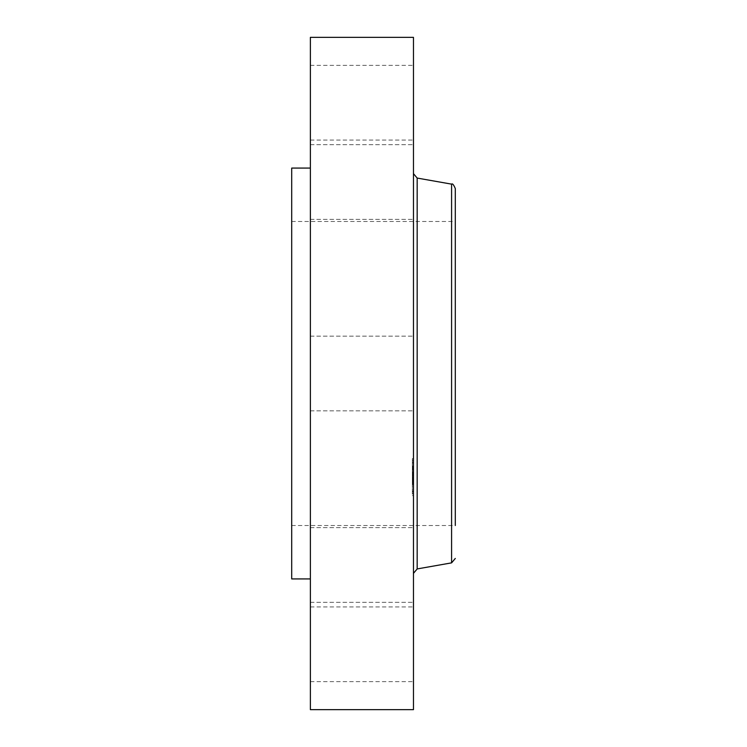 <?xml version="1.0" encoding="UTF-8"?>
<svg xmlns="http://www.w3.org/2000/svg" width="747" height="747" viewBox="0 0 747 747"><rect width="100%" height="100%" fill="white"/><g stroke="black" fill="none" stroke-linecap="round" stroke-linejoin="round"><path stroke-width="0.56" stroke-dasharray="3.73 2.8" d="M310.378 391.409L310.378 336.15L310.378 391.409M413.464 391.409L413.464 336.15L413.464 391.409M310.378 37.35L310.378 709.65M310.378 553.779L310.378 168.075L310.378 553.779M310.378 217.863L310.378 144.675L310.378 217.863M310.378 135.487L310.378 65.362L310.378 135.487M310.378 192.539L310.378 144.675L310.378 192.539M310.378 529.137L310.378 602.325L310.378 529.137M310.378 611.513L310.378 681.637L310.378 611.513M310.378 554.461L310.378 602.325L310.378 554.461M413.464 37.35L413.464 709.65M291.703 168.075L291.703 578.925M291.703 506.905L291.703 221.485L291.703 506.905M455.296 506.905L455.296 221.485L455.296 506.905M291.703 221.485L455.296 221.485L455.296 525.514L291.703 525.514M455.296 188.552L455.296 211.186M413.464 548.886L413.464 173.649L413.464 548.886M413.464 529.137L413.464 602.325L413.464 529.137M413.464 135.487L413.464 65.362L413.464 135.487M413.464 611.513L413.464 681.637L413.464 611.513M413.464 192.539L413.464 144.675L413.464 192.539M413.464 554.461L413.464 602.325L413.464 554.461M413.464 217.863L413.464 144.675L413.464 217.863M413.464 460.049L413.464 495.616L413.464 460.049M412.344 494.206L412.344 458.639L412.344 494.206M412.344 463.672L412.344 491.694L412.344 463.672M412.344 469.77L412.344 471.917L412.344 469.77M412.344 491.358L412.344 493.515L412.344 491.358M412.344 482.413L412.344 484.57L412.344 482.413M412.344 462.888L412.344 460.74L412.344 462.888M413.464 490.583L413.464 462.561L413.464 490.583M413.464 475.017L413.464 466.1L413.464 475.017L412.344 475.017L412.344 466.1L412.344 476.072L412.344 471.59L412.344 475.017L413.464 474.999M413.464 468.08L412.344 468.08M413.464 467.995L412.344 468.014M413.464 467.949L412.344 467.967L413.464 467.958M413.464 469.872L413.464 469.209L413.464 470.106L412.344 469.872M413.464 469.069L412.344 469.069M413.464 468.686L412.344 468.686M413.464 468.537L412.344 468.574M413.464 468.481L412.344 468.472L413.464 468.481M413.464 471.59L413.464 474.849L413.464 471.59L412.344 471.59M413.464 474.859L412.344 474.84L413.464 474.859M413.464 474.831L412.344 474.831L413.464 474.831M413.464 475.68L413.464 483.645L413.464 475.699L412.344 475.699L412.344 483.645L412.344 475.251L413.464 475.68M413.464 475.269L413.464 472.039L413.464 476.735L413.464 475.26L412.344 475.297L412.344 472.039L412.344 475.26L413.464 475.269L412.344 475.279L413.464 475.26M413.464 475.251L412.344 475.251L413.464 475.251M413.464 475.494L412.344 475.503L413.464 475.531M413.464 477.23L413.464 472.356L413.464 477.23L412.344 477.23M413.464 477.716L412.344 477.716M413.464 477.51L412.344 477.51L413.464 477.538M413.464 477.37L412.344 477.37M413.464 478.818L412.344 478.818M413.464 478.547L412.344 478.556L413.464 478.547M413.464 478.22L412.344 478.201L413.464 478.22M413.464 478.052L412.344 478.015L413.464 478.052M413.464 481.675L413.464 479.35L413.464 481.675L412.344 481.675M413.464 482.002L413.464 481.367L413.464 482.002L412.344 482.002M413.464 481.115L413.464 480.106L413.464 481.115L412.344 481.115M413.464 479.863L413.464 479.088L413.464 479.863L412.344 479.854L413.464 479.863M413.464 478.463L413.464 479.901L413.464 478.463L412.344 478.444L413.464 478.435L412.344 478.463M413.464 483.15L412.344 483.16L413.464 483.15M413.464 483.234L412.344 483.197L413.464 483.234M413.464 483.281L412.344 483.253L413.464 483.281M413.464 483.374L412.344 483.337L413.464 483.374M413.464 484.205L412.344 484.205L412.344 483.561L412.344 484.336L412.344 482.758L412.344 484.205M413.464 483.907L412.344 483.907L413.464 483.935M413.464 483.72L412.344 483.72M413.464 483.58L412.344 483.608L413.464 483.608M413.464 483.561L412.344 483.561L413.464 483.561M413.464 483.785L412.344 483.785L413.464 483.795M413.464 483.001L413.464 484.336L413.464 482.758L412.344 482.973L413.464 483.001M413.464 482.599L413.464 479.789L413.464 483.879L413.464 480.797L413.464 482.599L412.344 482.599L412.344 480.797L412.344 483.879L412.344 479.789L412.344 482.599M413.464 477.109L412.344 477.109M413.464 478.416L412.344 478.416L413.464 478.407M413.464 477.856L412.344 477.865M413.464 477.604L412.344 477.604L413.464 477.604M413.464 477.436L412.344 477.436M413.464 477.473L412.344 477.473M413.464 477.678L412.344 477.678M413.464 477.763L412.344 477.763M413.464 477.959L412.344 477.959L413.464 477.921M413.464 478.061L412.344 478.061L413.464 478.071M413.464 478.183L412.344 478.183L413.464 478.183M413.464 478.304L412.344 478.323M413.464 478.668L412.344 478.687M413.464 478.127L412.344 478.127L413.464 478.127M413.464 477.977L412.344 477.977M413.464 478.257L412.344 478.257M413.464 478.491L412.344 478.491M413.464 478.584L412.344 478.584M413.464 478.79L412.344 478.79M413.464 478.902L412.344 478.902M413.464 480.228L412.344 480.228M413.464 479.415L412.344 479.415M413.464 483.085L412.344 483.085M413.464 481.722L412.344 481.722L413.464 481.703M413.464 480.162L412.344 480.162M413.464 481.871L412.344 481.871M413.464 483.645L412.344 483.645L413.464 483.654M413.464 482.347L412.344 482.347L413.464 482.319L413.464 484.57L413.464 482.329L413.464 484.57L413.464 482.329L412.344 482.329L413.464 482.329M413.464 480.545L412.344 480.545L413.464 480.573M413.464 479.35L412.344 479.35M413.464 479.537L412.344 479.537M413.464 479.705L412.344 479.705M413.464 480.004L412.344 480.004M413.464 480.134L412.344 480.134M413.464 480.312L412.344 480.312L413.464 480.321M413.464 480.48L412.344 480.48M413.464 480.638L412.344 480.638M413.464 480.788L412.344 480.788L413.464 480.797M413.464 480.928L412.344 480.928M413.464 481.059L412.344 481.068M413.464 481.189L412.344 481.189L413.464 481.227M413.464 481.301L412.344 481.301M413.464 481.516L412.344 481.516M413.464 481.899L412.344 481.899L413.464 481.89M413.464 482.104L412.344 482.104M413.464 482.301L412.344 482.301L413.464 482.301M413.464 482.506L412.344 482.506M413.464 482.357L412.344 482.357L413.464 482.394M413.464 482.188L412.344 482.188L413.464 482.17M413.464 481.806L412.344 481.806M413.464 481.591L412.344 481.591M413.464 481.357L412.344 481.357L413.464 481.367M413.464 480.853L412.344 480.853M413.464 480.274L412.344 480.274M413.464 479.667L412.344 479.667M413.464 479.481L412.344 479.481L413.464 479.462M413.464 479.088L412.344 479.088M413.464 480.358L412.344 480.358M413.464 479.901L412.344 479.901L413.464 479.891M413.464 478.734L412.344 478.734M413.464 480.106L412.344 480.106L413.464 480.069M413.464 480.526L412.344 480.526M413.464 480.713L412.344 480.713M413.464 480.891L412.344 480.891M413.464 481.507L412.344 481.507M413.464 481.638L412.344 481.638M413.464 481.759L412.344 481.759M413.464 482.03L412.344 482.03M413.464 482.469L412.344 482.469M413.464 482.637L412.344 482.637M413.464 482.795L412.344 482.795M413.464 483.309L412.344 483.309M413.464 483.449L412.344 483.449M413.464 466.1L412.344 466.1M413.464 466.343L412.344 466.343M413.464 466.567L412.344 466.567M413.464 466.782L412.344 466.782M413.464 466.987L412.344 466.987M413.464 467.192L412.344 467.192M413.464 467.379L412.344 467.379M413.464 467.566L412.344 467.566M413.464 467.734L412.344 467.734M413.464 467.902L412.344 467.902M413.464 468.145L412.344 468.145L413.464 468.126M413.464 468.033L412.344 468.033L413.464 468.061M413.464 468.201L412.344 468.201M413.464 468.285L412.344 468.285M413.464 468.388L412.344 468.388M413.464 468.5L412.344 468.5M413.464 468.63L412.344 468.63M413.464 468.78L412.344 468.78L413.464 468.808M413.464 468.939L412.344 468.939L413.464 468.939M413.464 469.107L412.344 469.107L413.464 469.107M413.464 469.293L412.344 469.293L413.464 469.321M413.464 469.433L412.344 469.433L413.464 469.452M413.464 469.574L412.344 469.574L413.464 469.583M413.464 469.723L412.344 469.723L413.464 469.732M413.464 470.031L412.344 470.031M413.464 470.106L412.344 470.106M413.464 469.648L412.344 469.648M413.464 469.49L412.344 469.49M413.464 469.34L412.344 469.34M413.464 469.2L412.344 469.2L413.464 469.209M413.464 468.957L412.344 468.957M413.464 468.855L412.344 468.855L413.464 468.817M413.464 468.733L412.344 468.733L413.464 468.733M413.464 469.013L412.344 469.013M413.464 470.265L412.344 470.265M413.464 473.346L412.344 473.346L413.464 473.383M413.464 472.655L412.344 472.655L412.344 473.281L412.344 472.58L413.464 472.674M413.464 476.072L412.344 476.072M413.464 471.721L412.344 471.721M413.464 471.852L412.344 471.852M413.464 471.983L412.344 471.983M413.464 472.113L412.344 472.113M413.464 472.253L412.344 472.253M413.464 472.412L412.344 472.412L413.464 472.44M413.464 472.571L412.344 472.571M413.464 472.72L412.344 472.72L413.464 472.711M413.464 472.86L412.344 472.86L413.464 472.842M413.464 473L412.344 473L413.464 472.972M413.464 473.131L412.344 473.131L413.464 473.131M413.464 473.262L412.344 473.281M413.464 473.495L412.344 473.495M413.464 473.607L412.344 473.579M413.464 473.71L412.344 473.71M413.464 473.822L412.344 473.822L413.464 473.85M413.464 473.934L412.344 473.934M413.464 474.037L412.344 474.037L413.464 474.018M413.464 474.149L412.344 474.149L413.464 474.168M413.464 474.261L412.344 474.261M413.464 474.373L412.344 474.373M413.464 474.485L412.344 474.485M413.464 474.597L412.344 474.597M413.464 474.709L412.344 474.709M413.464 482.758L412.344 482.758M413.464 484.093L412.344 484.093L413.464 484.103M413.464 484.336L412.344 484.336M413.464 475.447L412.344 475.456M413.464 475.4L412.344 475.4M413.464 475.353L412.344 475.353M413.464 475.325L412.344 475.325M413.464 475.559L412.344 475.559M413.464 475.596L412.344 475.596M413.464 475.634L412.344 475.634M413.464 484.019L412.344 484.019L413.464 484.009M413.464 483.804L412.344 483.832M413.464 483.879L412.344 483.879L413.464 483.879M413.464 474.112L412.344 474.112M413.464 473.981L412.344 473.981M413.464 473.719L412.344 473.719L413.464 473.729M413.464 473.439L412.344 473.439M413.464 473.066L412.344 473.066M413.464 472.954L412.344 472.954M413.464 472.039L412.344 472.039M413.464 476.735L412.344 476.735M413.464 473.159L412.344 473.159M413.464 473.411L412.344 473.411L413.464 473.43M413.464 472.356L412.344 472.356M413.464 472.459L412.344 472.459M413.464 472.823L412.344 472.823M413.464 473.878L412.344 473.878M413.464 482.245L412.344 482.245M413.464 479.789L412.344 479.789M413.464 480.06L412.344 480.06M413.464 484.373L412.344 484.373M413.464 471.833L413.464 469.676L413.464 471.833M413.464 493.431L413.464 491.274L413.464 493.431M413.464 460.824L413.464 462.981L413.464 460.824M451.59 184.135L451.59 562.864M417.171 178.066L417.171 568.934M413.464 479.294L412.344 479.294M413.464 483.412L412.344 483.412M310.378 410.85L413.464 410.85L310.378 410.85M310.378 336.15L413.464 336.15L310.378 336.15M310.378 527.625L413.464 527.625L310.378 527.625M310.378 602.325L413.464 602.325L310.378 602.325M310.378 65.362L413.464 65.362M310.378 140.062L413.464 140.062M310.378 681.637L413.464 681.637M310.378 606.938L413.464 606.938M310.378 144.675L413.464 144.675L310.378 144.675M310.378 219.375L413.464 219.375L310.378 219.375M413.464 458.639L412.344 458.639M413.464 495.616L412.344 495.616M413.464 491.694L412.344 491.694M413.464 462.561L412.344 462.561M413.464 471.917L412.344 471.917L413.464 471.917M413.464 469.676L412.344 469.676L413.464 469.676M413.464 493.515L412.344 493.515L413.464 493.515M413.464 491.274L412.344 491.274L413.464 491.274M413.464 484.57L412.344 484.57L413.464 484.57M413.464 460.74L412.344 460.74L413.464 460.74M413.464 462.981L412.344 462.981L413.464 462.981"/><path stroke-width="1.12" d="M310.378 709.65L310.378 37.35L413.464 37.35L413.464 709.65L310.378 709.65M310.378 578.925L291.703 578.925L291.703 168.075L310.378 168.075M455.296 211.186L455.296 221.485M455.296 525.514L455.296 188.552C453.681 184.724 452.449 183.248 451.59 184.135L417.171 178.066L413.464 173.649M417.171 178.066L417.171 568.934L451.59 562.864L451.59 184.135M417.171 568.934L413.464 573.351M451.59 562.864L455.296 558.448"/></g></svg>
